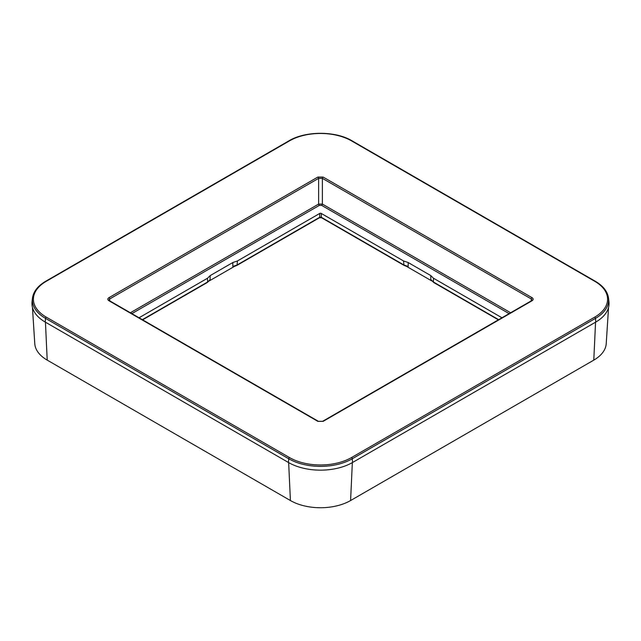 <?xml version="1.0" encoding="UTF-8"?>
<svg xmlns="http://www.w3.org/2000/svg" width="641" height="641" viewBox="0 0 641 641"><rect width="100%" height="100%" fill="white"/><g stroke="black" fill="none" stroke-linecap="round" stroke-linejoin="round"><path stroke-width="0.96" d="M32.443 307.368L34.774 343.664A42.546 24.566 0 0 0 47.21 360.122L290.413 500.541A42.546 24.566 0 0 0 350.587 500.541L352.35 462.602M608.557 307.368L606.226 343.664A42.546 24.566 0 0 1 593.79 360.122L350.587 500.541M32.435 298.402L32.05 301.951A45.327 26.169 0 0 0 45.239 322.07L288.45 462.49L288.722 458.772A44.942 25.952 0 0 0 352.278 458.772L595.489 318.361A44.942 25.952 0 0 0 608.565 298.402C607.692 291.663 603.261 285.95 595.273 281.247L352.061 140.828C335.555 130.82 305.445 130.82 288.939 140.828L45.727 281.247C37.739 285.95 33.308 291.663 32.435 298.402A44.942 25.952 0 0 0 45.511 318.361L45.239 322.07M608.565 298.402L608.95 301.951A45.327 26.169 0 0 1 595.761 322.07L352.55 462.49A45.327 26.169 180 0 1 288.45 462.49M532.07 297.688C533.52 298.698 533.52 299.716 532.07 300.741L323.136 421.361L317.864 421.361L108.93 300.741C107.48 299.732 107.48 298.714 108.93 297.688L317.864 177.06L323.136 177.06L532.07 297.688A1.066 0.617 120 0 0 531.317 298.978L532.102 300.092L531.541 300.685L322.607 421.313L318.393 421.313L109.459 300.685A1.066 0.617 -60 0 1 109.683 301.158M108.93 300.741A1.066 0.617 -60 0 1 109.459 300.685L108.898 300.092L109.683 298.978L318.617 178.358L322.383 178.358L531.317 298.978L531.261 300.845M317.864 177.06A1.066 0.617 60 0 1 318.617 178.358L318.617 204.078L322.383 204.078L510.629 312.76M139.049 317.768L207.492 278.25L210.208 275.59L232.835 262.53L237.434 260.967L319.747 213.437A1.066 0.617 180 0 1 321.253 213.437L403.566 260.967L408.165 262.53L430.792 275.59L433.508 278.25L501.951 317.768M234.125 266.576L209.399 280.846M431.601 280.846L406.875 266.576M498.65 319.675L433.404 282A1.066 0.617 120 0 0 433.628 282.457L430.792 279.516L433.404 282L433.508 278.25M408.165 262.53L408.165 266.448L407.46 266.728L404.134 265.43L321.598 217.78L319.402 217.78L236.866 265.43L233.54 266.728L232.835 266.448L237.09 264.973L237.434 260.967M430.792 279.516L430.792 275.59M403.566 260.967L403.91 264.973L408.165 266.448M210.208 275.59L210.048 279.973L207.372 282.457L142.631 319.835M232.835 266.448L232.835 262.53M207.492 278.25L207.596 282L210.208 279.516M290.413 500.541L288.65 462.602M47.21 360.122L45.439 322.191M593.79 360.122L595.561 322.191M46.256 281.303A43.884 25.336 0 0 0 46.256 317.127L289.468 457.546A43.884 25.336 0 0 0 351.532 457.546L594.744 317.127A43.884 25.336 0 0 0 594.744 281.303L351.532 140.884A43.884 25.336 0 0 0 289.468 140.884L46.256 281.303A1.066 0.617 -120 0 0 45.727 281.247M46.256 317.127A1.066 0.617 120 0 0 45.511 318.361L288.722 458.772A1.066 0.617 120 0 1 289.468 457.546M351.532 457.546A1.066 0.617 60 0 1 352.278 458.772L352.55 462.49M594.744 317.127A1.066 0.617 60 0 1 595.489 318.361L595.761 322.07M594.744 281.303A1.066 0.617 -60 0 1 595.273 281.247M351.532 140.884A1.066 0.617 -60 0 1 352.061 140.828M289.468 140.884A1.066 0.617 -120 0 0 288.939 140.828M532.07 300.741A1.066 0.617 -120 0 0 531.541 300.685M323.136 421.361A1.066 0.617 -120 0 0 322.607 421.313M317.864 421.361A1.066 0.617 -60 0 1 318.393 421.313M108.93 297.688A1.066 0.617 60 0 1 109.683 298.978L109.739 300.845M323.136 177.06A1.066 0.617 120 0 0 322.383 178.358L322.383 204.078A1.066 0.617 120 0 1 321.63 205.368L509.13 313.625M130.371 312.76L318.617 204.078A1.066 0.617 60 0 0 319.37 205.368L321.63 205.368M131.87 313.625L319.37 205.368M236.866 265.43A1.066 0.617 60 0 0 237.09 264.973L319.627 217.323A1.234 0.713 180 0 1 321.373 217.323L403.91 264.973A1.066 0.617 120 0 0 404.134 265.43M321.253 213.437L321.373 217.323A1.066 0.617 120 0 0 321.598 217.78M319.747 213.437L319.627 217.323A1.066 0.617 60 0 1 319.402 217.78M142.35 319.675L207.596 282A1.066 0.617 60 0 1 207.372 282.457M498.369 319.835L433.628 282.457"/></g></svg>

